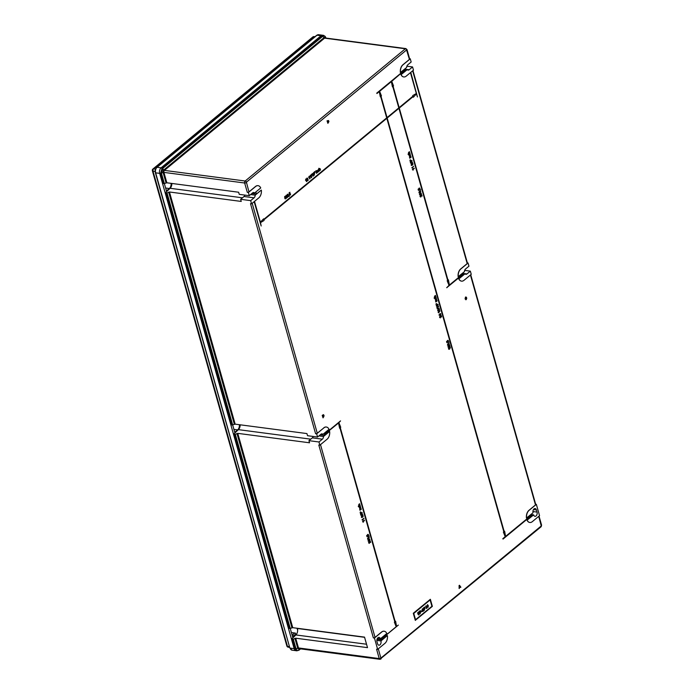 <?xml version="1.0" encoding="UTF-8"?>
<svg xmlns="http://www.w3.org/2000/svg" width="694" height="694" viewBox="0 0 694 694"><rect width="100%" height="100%" fill="white"/><g stroke="black" fill="none" stroke-linecap="round" stroke-linejoin="round"><path stroke-width="1.04" d="M396.552 626.43L381.683 638.706L396.326 626.734L394.478 622.145L394.929 621.781L340.051 427.851L339.6 428.215L338.646 422.898L324.48 434.47A4.901 3.106 -82.5 0 1 324.645 435.424L320.212 434.843M240.159 424.806A4.901 3.106 -82.5 0 1 238.415 429.647L233.522 434.323L288.426 628.356L289.441 628.495L234.537 434.461L235.309 434.305L290.231 628.391L289.441 628.495M324.61 434.487A4.901 3.106 97.5 0 0 324.558 434.305A4.901 3.106 97.5 0 0 324.506 434.132L340.537 420.894L338.889 422.698L340.737 427.278L340.294 427.651L395.164 621.581L395.615 621.208L395.138 621.486M255.791 192.038A4.901 3.106 -82.5 0 1 256.138 192.941A4.901 3.106 -82.5 0 1 256.346 194.077L251.913 193.496M171.86 183.45A4.901 3.106 -82.5 0 1 170.125 188.291L165.224 192.975L230.833 424.823L231.848 424.954L166.239 193.106L167.02 192.958L232.637 424.849L231.848 424.954M370.197 542.092L370.076 540.73L370.665 542.361L368.956 542.083M370.379 542.439L369.728 542.266L370.379 542.439M368.809 542.769L369.434 543.333L368.609 542.916L368.861 541.771L370.327 542.135L369.859 540.904M369.312 543.315L368.609 542.916L369.312 543.315M369.477 540.791L368.913 540.678L369.477 540.791M368.809 541.346L368.063 540.982L368.688 541.329L368.063 540.982L368.297 539.923L369.034 539.195L369.902 539.585L368.809 541.346L368.184 540.999L368.419 539.941L369.165 539.212L369.902 539.585M368.939 538.882L368.375 538.77L368.939 538.882M368.271 539.438L367.525 539.082L368.15 539.42L367.525 539.082L367.759 538.024L368.497 537.295L369.364 537.677L368.271 539.438L367.647 539.099L367.881 538.041L368.627 537.303L369.364 537.677M368.766 536.601L369.312 536.072M368.297 536.002L368.367 535.005L367.829 534.831L367.941 536.262L367.005 536.722L366.675 535.551L367.143 536.289L367.62 536.046L367.725 534.519L368.557 534.84L368.297 536.002L367.707 534.814M367.005 536.722L366.892 535.369M367.126 536.219L367.603 534.501L368.176 534.38M362.632 521.81L364.489 520.543L363.17 521.636L363.378 522.166L362.58 521.61M362.094 519.91L363.951 518.635L362.632 519.728L362.841 520.257L362.042 519.702M363.17 515.789L362.407 515.408L363.17 515.789L362.91 516.952L362.494 515.729L362.389 516.64L361.782 516.466L362.094 517.585L361.453 517.221L361.687 516.154L362.277 515.39L363.04 515.772L362.277 515.39L361.99 516.197M362.91 516.952L362.372 515.711M362.19 516.77L361.661 516.449M362.094 517.585L361.331 517.204L361.973 517.568L361.331 517.204L361.565 516.136L362.121 516.215M360.776 515.252L362.797 514.566M361.93 514.115L361.366 513.994L361.93 514.115M361.262 514.67L360.516 514.306L361.14 514.653L360.516 514.306L360.75 513.248L361.487 512.519L362.355 512.901L361.262 514.67L360.637 514.323L360.871 513.265L361.609 512.536L362.355 512.901M360.229 512.068L360.75 512.059L360.16 512.64L360.698 511.894M360.394 512.675L360.915 512.658L360.333 513.239L360.871 512.493M359.934 510.272L361.296 509.266M360.29 509.04L361.08 508.511L359.804 509.83L359.674 508.155L360.759 507.366L359.882 508.919L360.42 509.058L359.761 508.91M359.822 507.193L359.657 505.805L360.325 506.169L359.787 505.813L360.455 506.186L360.047 507.522L359.041 507.227L359.362 506.204L359.362 507.08L359.952 507.21L359.24 507.062M359.917 507.505L359.041 507.227L359.917 507.505M359.266 505.423L360.143 505.206L358.234 506.273L358.859 505.761L358.824 504.373L359.735 503.74L358.859 505.31L359.397 505.432L358.737 505.293M339.6 428.215L338.542 422.984M324.645 435.424L329.633 431.425A6.532 4.138 -82.5 0 1 327.134 439.172L319.873 445.166L318.806 445.028L373.381 637.89A1.223 0.529 -15.8 0 0 375.046 637.422L381.579 632.026A6.532 4.138 -82.5 0 1 384.034 631.202A6.532 4.138 -82.5 0 1 384.103 631.21M381.683 638.706L381.535 638.176A4.901 3.106 97.5 0 0 381.457 637.925M396.205 626.717L394.357 622.136L394.799 621.763L339.947 427.929M421.614 195.751L421.492 194.389L422.082 196.029L420.373 195.751M421.796 196.098L421.154 195.925L421.796 196.098M420.226 196.428L420.859 197.001L420.026 196.584L420.278 195.43L421.744 195.795L421.275 194.572M420.729 196.983L420.026 196.584L420.729 196.983M420.902 194.45L420.338 194.337L420.902 194.45M420.226 195.005L419.48 194.65L420.104 194.988L419.48 194.65L419.714 193.591L420.451 192.863L421.319 193.244L420.226 195.005L419.601 194.667L419.835 193.609L420.581 192.871L421.319 193.244M420.356 192.55L419.792 192.429L420.356 192.55M419.688 193.106L418.942 192.741L419.566 193.088L418.942 192.741L419.176 191.683L419.913 190.954L420.781 191.336L419.688 193.106L419.063 192.758L419.297 191.7L420.043 190.971L420.781 191.336M420.182 190.269L420.729 189.74M419.723 189.67L419.245 188.49L419.358 189.922L418.421 190.39L418.092 189.21L419.037 189.714L419.141 188.187L419.983 188.508L419.723 189.67L419.124 188.473M418.421 190.39L418.309 189.037M418.543 189.878L419.02 188.169L419.592 188.048M412.436 169.761L414.292 168.486L412.965 169.579L413.182 170.108L412.375 169.553M411.898 167.853L413.659 166.265L412.427 167.67L412.644 168.208L411.837 167.653M412.965 163.732L412.21 163.35L412.965 163.732L412.713 164.894L412.297 163.671L412.193 164.582L411.585 164.417L411.898 165.528L411.256 165.163L411.49 164.105L412.08 163.333L412.843 163.715L412.08 163.333L411.794 164.148M412.713 164.894L412.167 163.654M411.984 164.712L411.464 164.4M411.898 165.528L411.134 165.146L411.768 165.51L411.134 165.146L411.36 164.088L411.924 164.166M410.579 163.194L412.6 162.509M411.733 162.058L411.169 161.945L411.733 162.058M411.065 162.613L410.31 162.257L410.935 162.596L410.31 162.257L410.544 161.19L411.29 160.461L412.149 160.852L411.065 162.613L410.44 162.275L410.675 161.208L411.412 160.479L412.149 160.852M410.024 160.019L410.544 160.002L409.963 160.583L410.501 159.837M410.197 160.618L410.718 160.609L410.128 161.19L410.666 160.435M409.738 158.223L411.1 157.217M410.093 156.983L410.883 156.454L409.607 157.772L409.477 156.107L410.562 155.309L409.686 156.87L410.215 157L409.564 156.853M409.625 155.135L409.46 153.747L410.128 154.111L409.581 153.764L410.249 154.129L409.842 155.465L408.844 155.17L409.156 154.155L409.165 155.022L409.746 155.152L409.044 155.005M409.72 155.447L408.844 155.17L409.72 155.447M409.07 153.365L409.946 153.148L408.124 154.536L408.627 152.316L409.538 151.691L408.662 153.253L409.191 153.383L408.54 153.235M449.755 348.978L448.844 349.282L449.625 348.961L448.471 348.804L448.706 347.729L448.923 348.909L449.573 348.735L449.521 347.139L450.328 347.442L449.755 348.978L448.966 349.299L448.827 347.746M448.801 348.891L449.452 348.718L449.4 347.121L450.328 347.442M448.654 342.567L449.2 342.038M448.185 341.969L448.255 340.962L447.717 340.789L447.83 342.229L446.893 342.689L446.554 341.509L447.509 342.012L447.613 340.485L448.445 340.806L448.185 341.969L447.587 340.771M446.893 342.689L446.771 341.335M447.014 342.177L447.491 340.468L448.064 340.346M441.184 316.611L441.063 315.25L441.653 316.88L439.944 316.611M441.367 316.958L440.725 316.785L441.367 316.958M439.796 317.288L440.43 317.861L439.597 317.444L439.849 316.291L441.315 316.655L440.846 315.423M440.3 317.843L439.597 317.444L440.3 317.843M440.291 313.888L440.82 313.966L440.499 315.562L439.059 315.024L440.733 313.645M440.499 315.562L438.938 315.007L440.23 313.671M436.066 303.746L436.587 303.729L436.006 304.31L436.543 303.564M436.24 304.345L436.76 304.336L436.17 304.909L436.708 304.163M435.78 301.951L437.142 300.944M436.136 300.71L436.925 300.181L435.65 301.5L435.52 299.825L436.604 299.036L435.728 300.597L436.257 300.728L435.606 300.58M435.667 298.862L435.502 297.474L436.17 297.839L435.624 297.492L436.292 297.856L435.884 299.192L434.886 298.897L435.199 297.882L435.207 298.75L435.789 298.88L435.077 298.732M435.763 299.175L434.886 298.897L435.763 299.175M435.112 297.093L435.988 296.876L434.166 298.255L434.67 296.043L435.572 295.418L434.704 296.98L435.233 297.11L434.583 296.963M465.865 299.418L466.81 298.194L465.795 299.773M466.229 299.574L465.075 298.932L465.509 297.032L466.489 297.232L465.579 297.327M323.048 417.875L322.216 415.385L323.404 414.665L324.081 415.48L323.048 417.875L322.346 415.402L323.525 414.682M460.131 586.864L460.868 587.202L459.489 585.276L459.098 585.484L459.124 588.512L460.2 586.803L460.616 587.41M415.298 620.341L413.294 613.262L430.358 599.286L432.362 606.365L415.298 620.341M376.825 640.423L380.945 640.961L387.287 635.609L382.021 639.955A4.901 3.106 97.5 0 0 381.934 639.59L381.908 639.079M531.751 513.829A4.901 3.106 -82.5 0 0 531.812 514.089L532.22 515.503A4.901 3.106 -82.5 0 0 532.324 515.85L527.058 520.196A6.532 4.138 97.5 0 0 529.713 522.478A6.532 4.138 97.5 0 0 529.774 522.487M526.581 518.088A6.532 4.138 97.5 0 1 529.088 510.35L528.958 510.333A6.532 4.138 97.5 0 0 526.46 518.071L533.053 512.753A2.863 1.813 97.5 0 1 533.33 509.821A2.863 1.813 97.5 0 1 535.117 508.52A2.863 1.813 97.5 0 1 536.436 509.951L533.469 509.561M528.958 510.333L535.499 504.937L470.428 275.006M463.323 274.113A4.901 3.106 97.5 0 0 463.627 274.833L458.769 278.841A6.532 4.138 97.5 0 0 461.415 281.122A6.532 4.138 97.5 0 0 461.475 281.131M463.037 272.82A4.901 3.106 97.5 0 0 463.184 273.662L463.314 273.679A4.901 3.106 97.5 0 0 463.41 274.035L446.71 287.706L449.027 285.355L447.179 280.766L447.63 280.402L398.937 108.333M316.664 433.837L317.566 437.029L320.958 434.227A2.863 1.813 -82.5 0 1 322.033 433.871A2.863 1.813 -82.5 0 1 322.884 434.383L329.034 429.308A6.532 4.138 -82.5 0 0 326.38 427.027A6.532 4.138 -82.5 0 0 323.925 427.842L316.664 433.837L315.597 433.698L250.508 203.672L251.575 203.81L254.264 201.59L261.17 226.01L260.51 222.627L264.076 220.484L263.894 219.833L386.931 118.24L503.948 531.76L503.506 532.133L505.353 536.714L503.029 539.065L531.708 515.39L505.588 536.514L504.633 531.196L504.165 531.465M505.57 536.41L531.604 515.035M502.803 538.7L505.223 536.696L503.376 532.116L503.827 531.743L386.836 118.318M254.16 201.676L261.17 226.01M323.925 427.842L317.271 433.221A1.223 0.529 -15.8 0 1 315.597 433.698M323.803 427.825A6.532 4.138 -82.5 0 1 326.258 427.01A6.532 4.138 -82.5 0 1 326.319 427.018M324.089 433.386A4.901 3.106 -82.5 0 1 324.384 434.114M437.619 306.106L436.708 306.401L437.498 306.089L436.344 305.933L436.569 304.857L436.795 306.037L437.446 305.863L437.394 304.258L438.192 304.562L437.619 306.106L436.838 306.418L436.7 304.874M436.665 306.019L437.315 305.846L437.263 304.241L438.192 304.562M436.864 307.772L438.625 306.184L437.602 308.119L436.804 307.563M437.159 308.821L439.181 308.145M439.554 309.359L438.79 308.986L439.554 309.359L439.293 310.53L438.877 309.307L438.773 310.218L438.166 310.044L438.478 311.164L437.836 310.791L438.07 309.732L438.66 308.969L439.423 309.342L438.66 308.969L438.374 309.776M439.293 310.53L438.747 309.29M438.565 310.339L438.044 310.027M438.478 311.164L437.714 310.773L438.348 311.146L437.714 310.773L437.94 309.715L438.504 309.793M438.209 312.534L439.97 310.947L438.738 312.352L438.955 312.881L438.148 312.326M449.27 343.721L447.994 343.573L449.148 343.704L447.994 343.573L447.413 345.074L448.194 345.369L447.413 345.074L448.124 343.591L449.27 343.721L449.027 344.762L449.07 343.86L448.281 343.851L448.324 345.386L447.543 345.092L448.324 345.386M449.027 344.762L448.949 343.842L448.203 343.799M449.547 346.15L449.426 344.788L450.007 346.419L448.298 346.141M449.721 346.497L449.079 346.323L449.721 346.497M448.151 346.827L448.784 347.39L447.96 346.974L448.211 345.829L449.677 346.193L449.209 344.961M448.662 347.373L447.96 346.974L448.662 347.373M327.88 123.35L327.048 120.851L328.548 120.522L328.939 121.597L327.88 123.35L327.178 120.869L328.548 120.522M328.323 121.25L328.809 121.58L328.323 121.25M320.255 168.833L319.639 168.477L320.576 169.978L319.665 168.807L319.578 170.802L318.746 168.312L319.344 169.05L319.509 168.469L320.125 168.816L319.509 168.469L319.223 169.032M320.359 170.16L319.544 168.789M318.173 170.724L318.685 171.097L319.223 170.308L318.902 171.401L317.956 170.906L318.242 169.51L319.023 169.692L318.329 169.796M318.78 171.383L317.956 170.906L318.78 171.383M317.687 170.629L317.175 170.516L318.095 172.025L317.193 170.845L317.097 172.849L316.464 171.019L317.566 170.611L316.75 171.097M317.878 172.199L317.071 170.837M316.455 173.257L316.16 171.271L316.455 173.257M315.839 171.097L316.091 170.62L315.839 171.097M314.929 172.563L314.842 171.539L314.929 172.563M314.512 172.901L314.425 171.878L314.512 172.901M314.191 175.166L313.254 174.472L313.506 172.641L314.295 172.884L313.532 173.179L313.567 174.168L313.879 173.509L314.608 173.899L313.896 175.304M314.087 173.101L313.567 172.936M313.436 174.159L313.757 173.491L314.608 173.899M405.261 68.619A4.901 3.106 97.5 0 0 405.409 69.469L376.729 93.152L379.375 91.521L380.329 96.848L379.262 91.608M400.507 72.54A6.532 4.138 97.5 0 1 403.006 64.802L402.884 64.785A6.532 4.138 97.5 0 0 400.386 72.523L406.649 67.465A2.863 1.813 97.5 0 1 407.786 64.794L411.169 61.992L410.267 58.808L409.599 58.721M402.884 64.785L409.417 59.389L406.571 49.959L246.413 182.192L248.973 191.874L255.505 186.478A6.532 4.138 -82.5 0 1 257.96 185.662A6.532 4.138 -82.5 0 1 258.021 185.671M256.346 194.077L261.334 190.078A6.532 4.138 -82.5 0 1 258.836 197.816L254.507 201.39L260.415 222.271L263.607 218.827L260.38 222.158M263.763 219.382L386.705 117.867L380.676 96.561M285.624 198.874L284.896 198.614L285.746 197.816L285.165 197.764L285.347 196.792L284.592 197.417L284.904 196.376L285.963 197.634L285.624 198.874L284.774 198.597L285.494 198.857L284.774 198.597L285.425 198.571L285.173 197.599M285.165 197.764L284.87 196.636M284.592 197.417L284.774 196.359L285.564 196.61M285.347 197.27L285.841 197.617L285.347 197.27M286.561 197.547L287.455 197.322L286.223 198.224L286.162 195.569M286.344 198.241L286.709 195.734L285.737 196.428L286.084 195.283L286.926 195.552L286.535 197.695L287.368 197.009M287.863 196.471L288.756 196.246L287.524 197.148L287.463 194.494M287.654 197.165L288.01 194.658L287.047 195.352L287.385 194.207L288.227 194.476L287.837 196.619L288.669 195.934M289.294 196.437L289.086 195.855M289.103 195.96L289.233 195.465M290.187 195.109L289.459 194.849L290.101 194.823L290.283 193.964L289.337 194.32L289.155 192.906L289.953 192.247L289.511 193.791L290.491 193.765L290.526 194.459L290.187 195.109L289.337 194.832L290.057 195.092L289.337 194.832L289.979 194.806L289.667 193.695M289.337 194.32L289.025 192.889L289.953 192.247M289.389 193.773L290.491 193.765M306.479 181.62L305.933 179.685L305.525 180.353L305.993 178.957L306.696 181.438L305.872 179.885M307.407 180.336L308.301 180.11L307.069 181.004L307.008 178.349M307.199 181.021L307.555 178.514L306.592 179.208L306.939 178.063L307.772 178.332L307.381 180.475L308.214 179.789M309.741 178.922L309.194 176.996L308.778 177.664L309.255 176.267L309.958 178.748L309.125 177.196M311.042 177.846L310.496 175.92L310.079 176.588L310.556 175.192L311.259 177.673L310.435 176.12M311.563 177.291L311.519 174.272L311.563 177.291M312.994 176.233L312.447 174.307L312.04 174.975L312.508 173.578L313.211 176.059L312.387 174.506M418.204 613.999L418.829 614.45L418.994 611.726L419.402 613.149L418.534 614.945M418.933 614.754L417.97 614.216L417.935 612.602L418.829 614.45M420.087 613.878L419.263 611.388L420.139 610.694L420.85 611.076L420.087 613.878L419.384 611.405L420.269 610.703L420.85 611.076M432.015 606.218L415.559 619.803L413.763 613.435L430.219 599.842L432.015 606.218L415.533 619.707M431.894 606.2L430.115 599.928M428.111 607.293L427.218 606.495L427.4 604.786L428.302 605.593L428.111 607.293L427.088 606.478L427.66 604.665M426.793 608.386L426.073 608.126L426.914 607.319L426.333 607.276L426.515 606.304L425.76 606.929L426.073 605.888L427.131 607.146L426.793 608.386L425.943 608.109L426.671 608.369L425.943 608.109L426.593 608.074L426.342 607.111M426.333 607.276L426.038 606.148M425.76 606.929L425.951 605.871L426.732 606.114M426.515 606.782L427.01 607.129L426.515 606.782M424.867 608.213L424.26 610.442L423.435 607.944L424.771 607.311L423.878 608.048L424.103 608.846L424.867 608.213L424.077 608.751M422.108 610.564L422.993 611.05L423.297 610.017M423.219 611.336L422.004 610.789L422.481 608.812L423.383 608.968L422.559 609.098L422.238 610.581L423.123 611.067L423.392 609.939L422.733 610.009L423.427 609.436L423.808 610.373L422.568 611.535M423.097 611.319L421.874 610.772L422.36 608.794L423.383 608.968M421.189 611.952L421.865 611.162L421.189 611.952M463.184 273.662L449.374 285.069M458.292 276.741A6.532 4.138 97.5 0 1 460.79 268.994L460.669 268.977A6.532 4.138 97.5 0 0 458.161 276.724L464.433 271.666A2.863 1.813 97.5 0 1 465.561 268.986L468.953 266.184L468.051 263L467.374 262.913M460.669 268.977L467.201 263.581L412.652 70.814M463.314 273.679L449.4 285.173L448.437 279.847L447.994 280.22L399.276 108.047L413.173 96.579L413.355 97.229L416.556 93.785L417.458 96.969L416.461 93.881M413.355 97.229L413.077 96.657M448.437 279.847L447.968 280.124M405.374 69.348L407.257 69.591L401.106 74.666A6.532 4.138 97.5 0 0 403.761 76.947A6.532 4.138 97.5 0 0 406.216 76.123L410.544 72.549L416.452 93.43L412.765 95.555L412.947 96.206L399.145 107.596M416.331 93.412L410.449 72.627M405.539 69.921A4.901 3.106 97.5 0 0 405.851 70.632L400.985 74.648A6.532 4.138 97.5 0 0 403.63 76.93A6.532 4.138 97.5 0 0 403.7 76.939M407.257 69.591A2.863 1.813 97.5 0 0 408.115 70.103A2.863 1.813 97.5 0 0 409.182 69.747L412.574 66.945L413.477 70.129L410.787 72.35L417.458 96.969M248.374 192.49L249.267 195.673L252.659 192.871A2.863 1.813 -82.5 0 1 253.735 192.516A2.863 1.813 -82.5 0 1 254.594 193.027L260.736 187.953A6.532 4.138 -82.5 0 0 258.081 185.671A6.532 4.138 -82.5 0 0 255.626 186.495L248.374 192.49L247.307 192.351A1.223 0.529 -15.8 0 0 248.973 191.874M463.158 273.54L465.032 273.783L458.89 278.858A6.532 4.138 97.5 0 0 461.545 281.139A6.532 4.138 97.5 0 0 463.991 280.324L471.252 274.33L470.35 271.137L464.659 270.391M529.088 510.35L536.349 504.356L535.673 504.269M536.349 504.356L539.55 515.677L532.289 521.671A6.532 4.138 97.5 0 1 529.834 522.495L529.713 522.478M470.732 274.763L535.733 504.477A1.223 0.529 164.2 0 1 535.499 504.937M412.574 66.945L406.884 66.199M412.947 70.562L467.435 263.13A1.223 0.529 164.2 0 1 467.201 263.581M233.913 429.378L237.634 429.872L234.728 432.267L232.629 424.858L235.153 424.147L306.93 433.577L307.537 435.711L317.566 437.029M251.575 203.81L250.673 200.627L240.644 199.308L241.243 201.434L169.457 191.995L167.02 192.958M325.79 37.684L325.755 37.545C325.122 35.888 324.141 35.446 322.814 36.227L162.656 168.46L161.433 173.222L164.339 183.502L166.855 182.791L238.641 192.229L239.239 194.355L249.267 195.673M166.239 193.106L165.224 192.975M165.614 188.031L169.336 188.516L166.43 190.919L164.339 183.502L162.535 183.468L159.672 173.361A4.086 2.585 -82.5 0 1 161.095 167.818L321.053 35.741A4.086 2.585 -82.5 0 1 322.589 35.229A4.086 2.585 97.5 0 0 321.053 35.741L161.095 167.818A4.086 2.585 97.5 0 0 159.672 173.361L294.161 648.63A4.086 2.585 97.5 0 0 296.052 650.686A4.086 2.585 -82.5 0 1 294.161 648.63L295.176 648.769L292.504 639.313L293.284 639.157L296.008 648.777C296.711 650.452 297.691 650.885 298.949 650.105L300.459 648.855M234.537 434.461L233.522 434.323M319.873 445.166L318.971 441.983L308.934 440.664L309.541 442.789L237.756 433.351L235.309 434.305M290.231 628.391L292.747 627.68L364.532 637.118L367.508 647.641L295.722 638.202L293.284 639.157M364.584 637.309L297.414 628.486A4.901 3.106 -82.5 0 1 295.913 634.949L291.489 639.183L294.161 648.63L290.135 648.101A4.086 2.585 97.5 0 0 292.027 650.157L297.093 650.825L295.236 648.942L295.965 648.638M298.481 650.399L298.802 650.321A0.815 0.555 52.4 0 0 298.949 650.105L299.27 648.786A1.882 1.188 -82.5 0 1 297.691 648.075L294.941 638.359M161.476 173.361L160.644 173.309L162.11 167.957L322.068 35.871L323.63 35.368L325.686 37.337M292.504 639.313L291.489 639.183M380.945 640.961A2.863 1.813 -82.5 0 1 380.668 643.893A2.863 1.813 -82.5 0 1 378.881 645.194A2.863 1.813 -82.5 0 1 377.562 643.763L376.963 641.638A2.863 1.813 -82.5 0 1 377.241 638.706A2.863 1.813 -82.5 0 1 379.028 637.404A2.863 1.813 -82.5 0 1 380.347 638.836L386.81 633.501A6.532 4.138 -82.5 0 0 384.164 631.219A6.532 4.138 -82.5 0 0 381.709 632.043L374.448 638.038L377.649 649.358L376.582 649.22L379.228 658.563L298.481 647.944A1.475 0.928 97.5 0 0 299.157 648.682L379.913 659.3A1.475 0.928 -82.5 0 1 379.228 658.563A1.223 0.529 164.2 0 0 380.893 658.086L541.259 525.939L538.726 516.362M374.448 638.038L373.381 637.89M406.771 50.046A1.223 0.529 164.2 0 0 407.014 49.586L409.66 58.929A1.223 0.529 164.2 0 1 409.417 59.389M382.021 639.955L377.007 639.295M244.93 195.101A2.863 1.813 -82.5 0 1 244.028 196.515L240.644 199.308M313.228 436.457A2.863 1.813 -82.5 0 1 312.326 437.862L308.934 440.664M254.594 193.027L252.772 192.785M250.629 194.554L255.192 195.153A2.863 1.813 -82.5 0 1 254.065 197.833L250.673 200.627M255.192 195.153L261.334 190.078M531.977 514.653L533.651 514.879A2.863 1.813 97.5 0 0 534.97 516.31A2.863 1.813 97.5 0 0 536.757 515.009A2.863 1.813 97.5 0 0 537.043 512.077L536.436 509.951M533.651 514.879L527.058 520.196M380.347 638.836L377.38 638.445M322.884 434.383L321.07 434.14M318.928 435.901L323.491 436.5A2.863 1.813 -82.5 0 1 322.354 439.181L318.971 441.983M323.491 436.5L329.633 431.425M465.032 273.783A2.863 1.813 97.5 0 0 465.891 274.295A2.863 1.813 97.5 0 0 466.967 273.939L470.35 271.137M527.188 520.214A6.532 4.138 97.5 0 0 529.834 522.495M403.006 64.802L410.267 58.808M504.633 531.196L504.191 531.561L387.174 118.041L399.033 108.247L447.751 280.419L447.179 280.766M446.832 287.724L449.157 285.373L447.309 280.784M416.452 93.43L412.765 95.555M376.955 93.517L405.53 69.487L391.711 81.328L393.559 85.917L393.116 86.29L399.171 107.7L413.069 96.223L412.887 95.572M263.607 218.827L263.789 219.478L386.836 117.885L380.772 96.475L380.329 96.848M392.431 86.854L392.873 86.49L398.937 107.9L387.079 117.685L381.015 96.275L381.466 95.911L379.618 91.322L391.477 81.528L392.431 86.854L391.364 81.623M460.79 268.994L468.051 263M387.417 635.626A6.532 4.138 -82.5 0 1 384.91 643.364L377.649 649.358M387.044 117.59L398.807 107.882L392.778 86.568M430.358 599.286L413.294 613.262M415.42 620.358L413.416 613.279M398.321 625.086L396.569 626.535L395.615 621.208M340.537 420.894L324.506 434.132M396.326 626.734L381.804 638.723M285.468 197.287L285.963 197.634M284.982 198.389L285.425 198.571M285.867 196.445L286.214 195.292L286.926 195.552M287.169 195.37L287.516 194.216L288.227 194.476M289.545 194.615L289.979 194.806M305.646 180.371L305.733 179.061M306.713 179.226L307.06 178.08L307.772 178.332M308.899 177.681L308.986 176.371M310.209 176.606L310.287 175.296M311.693 177.308L311.346 174.42M312.161 174.992L312.248 173.682M314.313 175.183L313.384 174.48L313.272 173.292L313.627 172.659L314.295 172.884M313.697 174.645L314.217 174.914L314.399 174.081L313.905 173.838L314.096 174.897L313.775 173.821M313.575 174.628L314.096 174.897M314.642 172.919L314.209 172.06M315.05 172.58L314.625 171.713M316.577 173.274L315.944 171.453M317.097 172.849L316.464 171.019M318.451 169.804L318.685 171.097M318.294 170.741L318.815 171.114L318.867 170.438M318.902 171.401L318.086 170.924L318.373 169.527L319.023 169.692M319.578 170.802L318.746 168.312M427.435 606.313L428.033 607.007L428.085 605.775L427.478 605.073L427.435 606.313M427.868 607.068L427.357 605.055M426.645 606.799L427.131 607.146M426.151 607.892L426.593 608.074M424.26 610.442L423.435 607.944M423.557 607.961L424.685 607.033M422.238 610.581L422.993 611.05M422.854 610.026L423.548 609.453M421.232 611.683L421.865 611.162M419.957 612.386L420.312 611.024L419.705 611.492L419.957 612.386M419.931 612.282L420.312 611.024M418.335 614.016L418.95 614.468L419.029 613.314M419.159 613.331L418.629 611.908M419.063 614.771L418.1 614.225L417.571 612.785M459.22 585.502L459.255 588.529M459.437 585.675L460.053 586.577L459.471 587.055L459.437 585.675M459.68 586.031L459.471 586.933M327.715 121.719L328.323 120.756L327.499 120.956L327.715 121.719M327.681 121.623L328.323 120.756L327.82 120.695M328.453 121.268L328.939 121.597M328.036 122.864L328.696 121.788L327.794 122.005L328.036 122.864M328.01 122.769L328.696 121.788L328.167 121.702M328.193 120.739L327.689 120.678M328.566 121.771L328.036 121.684M323.204 417.398L323.898 416.6L323.3 415.021L322.667 415.489L323.204 417.398M323.178 417.294L323.838 415.671L323.3 415.021M323.716 415.654L323.178 415.012M465.7 297.344L466.273 297.5L465.7 297.344L465.44 298.75L466.125 299.305M465.44 298.75L466.255 299.322L466.429 298.29M466.351 299.582L465.206 298.949L465.631 297.049L466.489 297.232M434.704 296.98L435.901 296.555M434.297 298.273L434.791 296.06L435.572 295.418M435.207 298.75L435.789 298.88L435.979 298.012M436.292 297.856L435.572 297.804M435.884 299.192L435.008 298.914L435.199 297.882M435.728 300.597L436.925 300.181M435.78 301.517L435.719 299.643M435.841 299.661L436.604 299.036M436.795 306.037L437.315 305.846M437.272 305.369L437.767 305.594L438.001 304.753L437.489 304.571L437.636 305.577L437.879 304.735L437.359 304.553M437.142 305.36L437.636 305.577M436.925 307.581L438.625 306.184M437.602 308.119L436.986 307.78L437.602 308.119M438.278 312.343L439.97 310.947M438.955 312.881L438.33 312.552L438.955 312.881M440.386 315.171L440.196 314.486L439.588 314.989L440.386 315.171M440.256 315.137L440.1 314.564M440.43 317.861L439.727 317.453L439.979 316.308L440.863 316.421M439.918 317.305L440.36 317.522L440.065 316.629L440.846 316.802L440.065 316.629M441.488 316.976L440.846 316.802M448.949 343.842L448.185 343.834M447.96 344.12L447.725 344.883L448.237 345.057L448.445 344.293L447.83 344.103M447.725 344.883L448.237 345.057L448.315 344.276M447.595 344.866L448.116 345.039M448.784 347.39L448.081 346.991L448.333 345.846L449.226 345.959M448.281 346.835L448.714 347.061L448.428 346.159L449.2 346.341L448.428 346.159M449.851 346.514L449.2 346.341M448.923 348.909L449.452 348.718M449.4 348.249L449.894 348.475L450.137 347.625L449.617 347.451L449.773 348.457L450.007 347.607L449.495 347.434M449.278 348.232L449.773 348.457M408.662 153.253L409.859 152.836M408.254 154.545L408.757 152.333L409.538 151.691M409.165 155.022L409.746 155.152L409.937 154.285M410.249 154.129L409.529 154.085M409.842 155.465L408.974 155.187L409.156 154.155M409.686 156.87L410.883 156.454M409.738 157.79L409.677 155.916M409.798 155.933L410.562 155.309M410.631 162.101L411.108 161.711L410.848 162.275L410.64 161.511M411.854 162.075L411.29 161.962M411.308 161.555L411.768 161.763L411.958 161.008L411.499 160.8L411.637 161.745L411.377 160.782M411.186 161.537L411.637 161.745M411.967 167.662L413.659 166.265M412.644 168.208L412.019 167.87L412.644 168.208M412.505 169.57L414.197 168.174M413.182 170.108L412.566 169.778L413.182 170.108M419.263 192.594L419.74 192.195L419.48 192.767L419.271 191.995M420.486 192.559L419.922 192.446M419.939 192.047L420.391 192.247L420.581 191.501L420.13 191.292L420.269 192.229L420 191.275M419.809 192.03L420.269 192.229M419.801 194.502L420.278 194.103L420.017 194.676L419.809 193.904M421.024 194.467L420.46 194.355M420.477 193.947L420.928 194.155L421.128 193.4L420.668 193.192L420.807 194.138L420.538 193.175M420.347 193.938L420.807 194.138M420.859 197.001L420.156 196.602L420.408 195.448L421.293 195.561M420.347 196.445L420.79 196.662L420.495 195.769L421.275 195.942L420.495 195.769M421.917 196.116L421.275 195.942M358.859 505.31L360.056 504.885M358.451 506.603L358.954 504.391L359.735 503.74M359.362 507.08L359.952 507.21L360.134 506.342M360.455 506.186L359.726 506.134M360.047 507.522L359.171 507.245L359.362 506.204M359.882 508.919L361.08 508.511M359.934 509.847L359.874 507.973M360.004 507.991L360.759 507.366M360.828 514.159L361.305 513.76L361.045 514.332L360.845 513.56M362.06 514.124L361.496 514.011M361.505 513.612L361.964 513.812L362.155 513.066L361.704 512.857L361.834 513.794L361.574 512.84M361.383 513.595L361.834 513.794M362.164 519.719L363.856 518.323M362.841 520.257L362.225 519.927L362.841 520.257M362.702 521.628L364.402 520.222M363.378 522.166L362.762 521.827L363.378 522.166M367.846 538.934L368.323 538.535L368.054 539.108L367.855 538.336M369.069 538.9L368.505 538.787M368.514 538.379L368.974 538.587L369.165 537.833L368.714 537.624L368.844 538.57L368.583 537.607M368.393 538.362L368.844 538.57M368.384 540.834L368.861 540.444L368.601 541.008L368.393 540.236M369.607 540.808L369.043 540.687M369.061 540.288L369.512 540.487L369.702 539.741L369.251 539.533L369.39 540.479L369.121 539.516M368.93 540.27L369.39 540.479M369.434 543.333L368.731 542.934L368.982 541.788L369.876 541.901M368.93 542.777L369.364 543.003L369.078 542.101L369.859 542.283L369.078 542.101M370.501 542.456L369.859 542.283M169.336 188.516A4.494 2.845 97.5 0 0 171.08 183.346M290.977 628.131L290.309 628.677L292.903 637.829M297.657 630.378L297.049 628.244M237.634 429.872A4.494 2.845 97.5 0 0 239.369 424.702M292.677 637.057A4.901 3.106 -82.5 0 1 295.791 634.715M291.411 632.564L295.401 633.084L295.87 634.724M292.235 635.487A6.532 4.138 -82.5 0 1 295.401 633.084M310.756 439.155L238.415 429.647M242.466 197.807L170.125 188.291M320.498 444.646L375.046 637.422M378.282 648.838L380.893 658.086M252.2 203.29L317.271 433.221M247.307 192.351L244.661 183.008L163.914 172.39L166.855 182.791M246.327 182.531A1.223 0.529 164.2 0 1 244.661 183.008A1.475 0.928 -82.5 0 1 245.173 181.013L405.331 48.771L324.575 38.153L164.417 170.394L245.173 181.013A1.223 0.781 50.5 0 1 246.413 182.192M541.259 525.939A1.223 0.781 50.5 0 1 541.094 526.755L541.58 525.15A1.223 0.529 164.2 0 1 541.346 525.601M169.457 191.995L235.153 424.147M234.355 424.251L168.677 192.151M163.55 183.606L160.687 173.491L155.647 172.832L289.832 647.927L155.395 172.728M166.066 182.895L163.125 172.52L160.644 173.309M161.988 168.061A0.815 0.52 -133.8 0 1 162.656 168.46L163.775 169.969A1.882 1.188 -82.5 0 0 163.125 172.52L163.914 172.39A1.475 0.928 97.5 0 1 164.417 170.394A0.815 0.52 -129.5 0 1 163.775 169.969L323.933 37.728A1.882 1.188 -82.5 0 1 325.321 37.996M291.948 627.784L236.975 433.507M237.756 433.351L292.747 627.68M325.616 38.031L325.755 37.528M295.722 638.202L298.481 647.944L295.236 648.942M162.752 168.382A0.815 0.52 -129.5 0 0 162.11 167.957L157.07 167.289A4.086 2.585 97.5 0 0 155.647 172.832L155.343 172.554A3.678 2.325 -82.5 0 1 156.627 167.575A0.815 0.52 50.5 0 1 157.07 167.289L317.028 35.212L322.068 35.871A0.815 0.52 -129.5 0 1 322.71 36.296M406.571 49.959A1.223 0.781 50.5 0 0 405.331 48.771A1.475 0.928 -82.5 0 1 405.877 48.589L325.13 37.97A1.475 0.928 97.5 0 0 324.575 38.153A0.815 0.52 50.5 0 1 323.933 37.728L322.814 36.227A0.815 0.529 -125.2 0 0 322.198 35.776M380.459 659.118A1.475 0.928 -82.5 0 1 379.913 659.3L541.094 526.755M381.101 658.181A1.223 0.781 50.5 0 1 380.945 658.996M366.545 644.232L295.913 634.949M381.934 639.59L377.128 638.957M254.065 197.833L244.028 196.515M537.043 512.077L532.914 511.539M322.354 439.181L312.326 437.862M409.182 69.747L405.357 69.244M466.967 273.939L463.132 273.436M323.63 35.368L318.563 34.7A4.086 2.585 97.5 0 0 317.028 35.212A0.815 0.52 50.5 0 0 316.707 35.29L156.749 167.367C155.352 168.763 154.883 170.524 155.343 172.65L289.832 647.927L292.027 650.157M314.998 36.704L314.122 36.591A1.631 1.032 97.5 0 0 313.506 36.791L314.703 36.947M314.122 36.591A1.631 1.631 0 0 0 312.864 36.947A1.631 1.05 -129.5 0 1 313.506 36.791L153.548 168.876L155.543 169.136M312.864 36.947L152.906 169.032A1.631 1.05 -129.5 0 1 153.548 168.876A1.631 1.032 97.5 0 0 152.975 171.088L155.161 171.375M152.906 169.032A1.631 1.631 0 0 0 152.368 170.733A1.631 0.711 -15.8 0 0 152.975 171.088L287.463 646.366L289.467 646.626M152.368 170.733L286.865 646.01A1.631 0.711 -15.8 0 0 287.463 646.366A1.631 1.032 97.5 0 0 288.218 647.181L289.676 647.372M316.585 35.489A0.815 0.52 50.5 0 1 316.707 35.29L318.563 34.7M541.58 525.15L539.03 516.11M300.563 648.873L298.802 650.321M407.014 49.586L405.877 48.589M286.865 646.01A1.631 1.631 0 0 0 288.218 647.181"/></g></svg>
